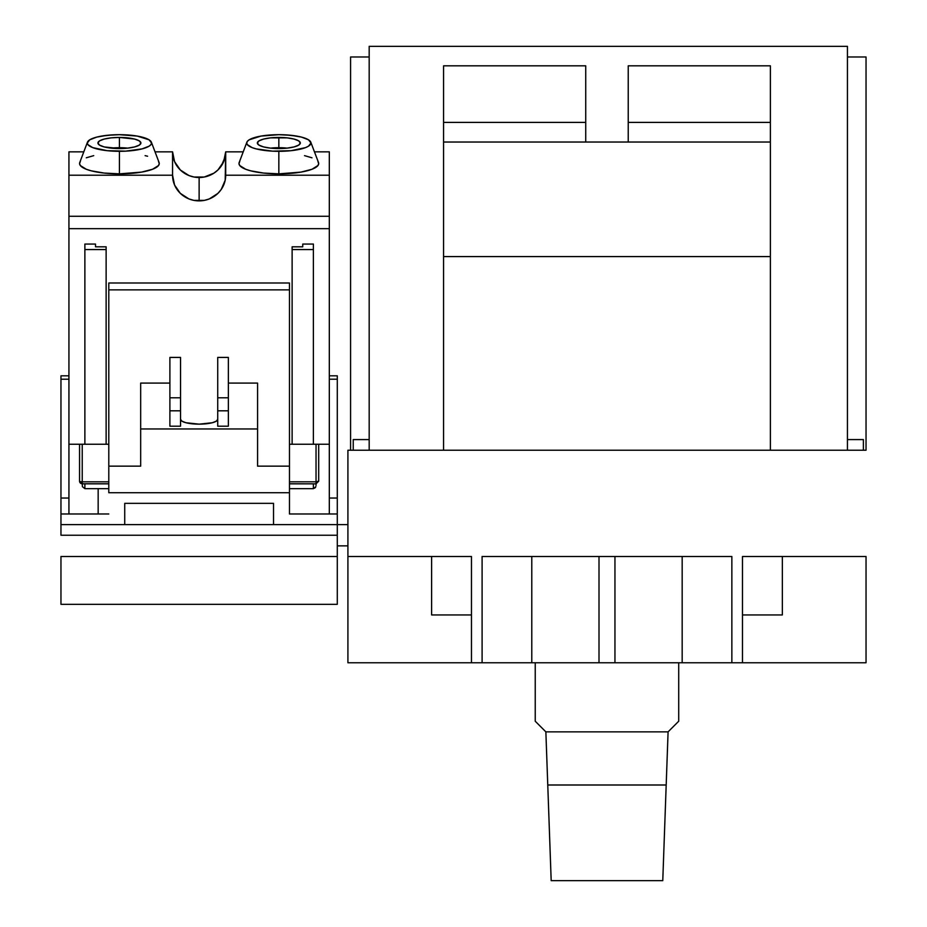 <?xml version="1.0" encoding="UTF-8"?>
<svg xmlns="http://www.w3.org/2000/svg" width="927" height="927" viewBox="0 0 927 927"><rect width="100%" height="100%" fill="white"/><g stroke="black" fill="none" stroke-linecap="round" stroke-linejoin="round"><path stroke-width="1.39" d="M742.481 556.49L866.038 556.49L866.038 662.77L742.481 662.77L742.481 556.49L742.481 662.77L866.038 662.77L866.038 556.49L742.481 556.49M347.915 556.49L471.472 556.49L471.472 662.77L347.915 662.77L347.915 450.221L866.038 450.221L347.915 450.221L347.915 556.49L471.472 556.49L471.472 662.77L482.098 662.77L482.098 556.49L731.855 556.49L731.855 662.77L742.481 662.77L731.855 662.77L731.855 556.49L482.098 556.49L482.098 662.77L731.855 662.77L682.168 662.77L682.168 556.49L682.168 662.77L599.004 662.77L599.004 556.49L599.004 662.77L347.915 662.77L347.915 556.49M866.038 450.221L866.038 56.976L847.44 56.976L866.038 56.976L866.038 450.221M531.785 556.49L531.785 662.77L531.785 556.49M614.949 556.49L614.949 662.77L614.949 556.49M431.611 614.949L471.472 614.949L431.611 614.949L431.611 556.49L431.611 614.949M742.481 614.949L782.342 614.949L742.481 614.949M782.342 556.49L782.342 614.949L782.342 556.49M316.037 485.458L316.037 483.848L316.037 485.458M315.261 487.718L315.829 486.687L313.384 488.656L315.261 487.718M313.384 483.848L313.384 488.656L289.467 488.656L313.384 488.656L313.384 483.848M82.225 483.848L82.422 486.687L84.878 488.656L84.878 483.848L84.878 488.656L82.422 486.687L82.225 483.767A2.654 2.584 0 0 1 79.56 481.183A2.654 0.614 0 0 0 82.225 481.808L82.225 483.848L79.56 481.183A2.654 0.614 0 0 0 82.225 481.808L82.225 483.848L108.795 483.848M108.795 488.656L84.878 488.656L108.795 488.656M289.467 483.767L316.037 483.848L316.037 481.808L318.691 481.183L316.037 483.767L316.037 481.808L289.467 481.808L316.037 481.808A2.654 0.614 0 0 0 318.691 481.183L318.691 473.767M108.795 481.808L82.225 481.808L82.225 444.242L82.225 481.808L108.795 481.808M82.225 483.767L108.795 483.767M79.56 444.242L79.56 481.183M316.037 444.242L316.037 481.808L316.037 444.242M289.467 483.848L316.037 483.848L318.691 481.183L318.691 444.242M217.729 419.328A18.598 4.809 180 0 1 199.131 424.149L212.283 422.735L216.315 421.171L217.729 419.328M98.158 513.987L98.158 488.656L98.158 513.987M329.317 375.817L337.289 375.817L329.317 375.817L329.317 379.213L337.289 379.213L337.289 375.817L337.289 379.213L329.317 379.213L329.317 498.042L337.289 498.042L337.289 379.213L337.289 498.042L329.317 498.042L329.317 513.987L329.317 216.281L68.934 216.281L68.934 228.656L329.317 228.656L68.934 228.656L68.934 375.817L60.962 375.817L68.934 375.817L68.934 379.213L60.962 379.213L60.962 513.987L60.962 498.042L68.934 498.042L60.962 498.042L60.962 379.213L68.934 379.213L68.934 216.281L329.317 216.281L329.317 175.215L225.701 175.215A26.57 25.666 0 0 1 199.131 200.881A26.57 25.666 0 0 1 172.561 175.215L172.561 151.843A26.57 25.666 180 0 0 199.131 177.509L199.131 200.881L199.131 177.509A26.57 25.666 180 0 0 225.701 151.843L225.191 180.232L221.217 189.479L217.915 193.372L209.293 198.934L204.311 200.394L193.94 200.394L188.957 198.934L180.336 193.372L174.577 185.041L172.561 175.215L172.561 151.843L155.041 151.843L172.561 151.843L174.577 161.657L180.336 169.989L188.957 175.551L193.94 177.011L204.311 177.011L213.894 173.175L217.915 169.989L223.674 161.657L225.701 151.843L243.222 151.843L225.701 151.843L225.701 175.215L329.317 175.215L329.317 375.817M60.962 513.987L108.795 513.987L60.962 513.987L60.962 535.238L60.962 524.612L337.289 524.612L337.289 535.238L60.962 535.238L337.289 535.238L337.289 556.49L60.962 556.49L337.289 556.49L337.289 604.323L60.962 604.323L337.289 604.323L337.289 513.987L289.467 513.987L337.289 513.987L337.289 498.042L337.289 524.612L347.915 524.612L60.962 524.612L60.962 513.987L68.934 513.987L68.934 379.213L68.934 513.987M60.962 375.817L60.962 379.213L60.962 375.817M108.795 492.724L289.467 492.724L289.467 513.987L289.467 466.154L257.579 466.154L257.579 383.083L228.355 383.083L257.579 383.083L257.579 466.154L289.467 466.154L289.467 492.724L108.795 492.724L108.795 283.002L289.467 283.002L289.467 289.873L108.795 289.873L108.795 283.002L289.467 283.002L289.467 466.154L289.467 289.873L108.795 289.873L108.795 466.154L140.672 466.154L108.795 466.154L108.795 492.724M180.533 410.812L180.533 397.787L169.896 397.787L169.896 410.812L180.533 410.812L180.533 426.211L169.896 426.211L169.896 410.812L169.896 426.211L180.533 426.211L180.533 397.787L169.896 397.787L169.896 357.416L180.533 357.416L180.533 397.787L180.533 357.416L169.896 357.416L169.896 410.812L180.533 410.812L180.533 397.787L180.533 410.812M273.523 503.349L273.523 524.612L273.523 503.349L124.728 503.349L124.728 524.612L124.728 503.349L273.523 503.349M228.355 397.787L228.355 357.416L217.729 357.416L228.355 357.416L228.355 397.787L217.729 397.787L217.729 357.416L217.729 410.812L228.355 410.812L228.355 397.787L217.729 397.787L217.729 410.812L228.355 410.812L228.355 397.787M228.355 426.211L228.355 410.812L228.355 426.211L217.729 426.211L217.729 410.812L217.729 426.211L228.355 426.211M140.672 428.958L257.579 428.958L140.672 428.958L140.672 466.154L140.672 383.083L140.672 428.958M169.896 383.083L140.672 383.083L169.896 383.083M180.533 419.328L181.947 421.171L185.979 422.735L199.131 424.149A18.598 4.809 180 0 1 180.533 419.328M287.115 148.135A21.495 5.562 -0 0 0 278.842 147.706L278.842 137.439A21.495 5.562 180 0 1 300.325 143.001A21.495 5.562 180 0 1 278.842 148.563L278.842 147.706L278.842 148.563L287.057 148.135L270.614 148.123L278.842 148.563A21.495 5.562 180 0 1 257.347 143.001L258.981 145.122L263.639 146.929L270.614 148.135M246.872 142.19L239.178 162.526A39.849 10.313 -0 0 0 278.842 173.847L278.842 151.31A32.121 8.308 180 0 1 246.872 142.19A32.121 8.308 180 0 1 278.842 134.682A32.121 8.308 180 0 1 310.8 142.19A32.121 8.308 180 0 1 278.842 151.31L278.842 173.847L263.581 173.059L250.661 170.823L245.701 169.259L239.745 165.539L238.981 163.534L239.745 161.518M87.451 142.19L79.757 162.526A39.849 10.313 0 0 0 119.421 173.847L119.421 151.31A32.121 8.308 180 0 1 87.451 142.19A32.121 8.308 180 0 1 119.421 134.682L107.126 135.319L96.709 137.115L89.745 139.815L87.3 143.001L87.914 144.624L92.712 147.613L107.126 150.672L125.678 151.147L142.132 148.876L149.096 146.176L150.916 144.624L151.541 143.001L149.096 139.815L137.266 136.084L119.421 134.682A32.121 8.308 180 0 1 151.379 142.19A32.121 8.308 180 0 1 119.421 151.31L119.421 173.847A39.849 10.313 0 0 0 159.085 162.526L151.379 142.19M127.694 148.135A21.495 5.562 -0 0 0 119.421 147.706L127.636 148.123L119.421 148.563L119.421 137.439A21.495 5.562 180 0 1 140.904 143.001A21.495 5.562 180 0 1 119.421 148.563A21.495 5.562 180 0 1 97.926 143.001A21.495 5.562 180 0 1 119.421 137.439L119.421 147.706A21.495 5.562 -0 0 0 111.136 148.135M111.194 148.123L119.421 147.706L119.421 148.563L104.218 146.929L99.56 145.122L97.926 143.001L99.56 140.869L104.218 139.062L111.194 137.856L119.421 137.439L134.612 139.062L139.27 140.869L140.904 143.001L139.27 145.122L134.612 146.929L127.636 148.135M95.504 246.814L106.13 246.814L106.13 444.242L106.13 249.56L84.878 249.56L84.878 444.242L106.13 444.242L84.878 444.242L84.878 244.056L95.504 244.056L95.504 246.814L106.13 246.814L106.13 249.56L84.878 249.56L84.878 244.056L95.504 244.056L95.504 246.814M313.384 444.242L313.384 249.56L292.121 249.56L292.121 444.242L313.384 444.242L292.121 444.242L292.121 246.814L302.747 246.814L302.747 244.056L313.384 244.056L313.384 444.242L329.317 444.242L313.384 444.242M302.747 246.814L302.747 244.056L313.384 244.056L313.384 249.56L292.121 249.56L292.121 246.814L302.747 246.814M108.795 444.242L106.13 444.242L108.795 444.242M84.878 444.242L68.934 444.242L84.878 444.242M292.121 444.242L289.467 444.242M68.934 151.843L68.934 216.281L68.934 175.215L172.561 175.215L68.934 175.215L68.934 151.843L83.801 151.843L68.934 151.843M158.505 161.518L159.27 163.534L158.505 165.539L152.561 169.259L141.564 172.109L119.421 173.847L104.16 173.059L91.24 170.823L86.281 169.259L80.325 165.539L79.56 163.534L80.325 161.518M86.281 157.799L93.72 155.643M145.11 155.643L147.602 156.234M329.317 151.843L329.317 175.215L329.317 151.843L314.462 151.843L329.317 151.843M304.531 155.643L311.982 157.799M317.926 161.518L318.691 163.534L317.926 165.539L311.982 169.259L300.985 172.109L278.842 173.847A39.849 10.313 -0 0 0 318.506 162.526L310.8 142.19M278.842 134.682L291.124 135.319L301.553 137.115L308.517 139.815L310.962 143.001L308.517 146.176L305.539 147.613L291.124 150.672L272.573 151.147L256.13 148.876L252.132 147.613L247.335 144.624L246.721 143.001L247.335 141.379L249.166 139.815L260.997 136.084L278.842 134.682M287.057 148.135L294.033 146.929L298.691 145.122L300.325 143.001L298.691 140.869L294.033 139.062L287.057 137.856L270.614 137.856L263.639 139.062L258.981 140.869L257.347 143.001A21.495 5.562 180 0 1 278.842 137.439L278.842 147.706A21.495 5.562 -0 0 0 270.557 148.135M347.915 545.864L337.289 545.864L347.915 545.864M60.962 556.49L60.962 604.323L60.962 556.49M142.132 148.876L146.118 147.613L142.132 148.876M146.118 138.378L142.132 137.115L146.118 138.378M131.704 135.319L125.678 134.844L131.704 135.319M113.152 134.844L101.576 136.084L113.152 134.844M96.709 137.115L92.712 138.378L96.709 137.115M92.712 147.613L96.709 148.876L92.712 147.613M173.071 156.848L174.577 161.657L173.071 156.848M188.957 175.551L193.94 177.011L188.957 175.551M204.311 177.011L209.293 175.551L204.311 177.011M221.217 166.095L225.191 156.848L221.217 166.095M285.099 134.844L296.686 136.084L285.099 134.844M301.553 137.115L305.539 138.378L301.553 137.115M305.539 147.613L301.553 148.876L305.539 147.613M256.13 148.876L252.132 147.613L256.13 148.876M252.132 138.378L256.13 137.115L252.132 138.378M266.547 135.319L272.573 134.844L266.547 135.319M678.715 662.77L678.715 721.229L678.715 662.77M668.089 731.855L678.715 721.229L668.089 731.855L662.77 880.65L551.183 880.65L547.764 784.995L666.189 784.995L547.764 784.995L545.864 731.855L668.089 731.855L545.864 731.855L551.183 880.65L662.77 880.65L668.089 731.855M535.238 662.77L535.238 721.229L545.864 731.855L535.238 721.229L535.238 662.77M770.383 65.817L770.383 450.221L770.383 65.817L628.239 65.817L770.383 65.817M628.239 65.817L628.239 122.399L770.383 122.399L628.239 122.399L628.239 142.028L770.383 142.028L443.57 142.028L443.57 256.582L770.383 256.582L443.57 256.582L443.57 450.221L443.57 65.817L585.725 65.817L443.57 65.817L443.57 122.399L585.725 122.399L585.725 65.817L585.725 122.399L443.57 122.399L443.57 142.028L585.725 142.028L585.725 122.399L585.725 142.028L628.239 142.028L628.239 65.817M847.44 46.35L847.44 450.221L847.44 46.35L369.178 46.35L369.178 450.221L369.178 46.35L847.44 46.35M353.233 450.221L353.233 439.583L369.178 439.583L353.233 439.583L353.233 450.221M847.44 439.583L863.385 439.583L863.385 450.221L863.385 439.583L847.44 439.583M369.178 56.976L350.58 56.976L350.58 450.221L350.58 56.976L369.178 56.976"/></g></svg>
